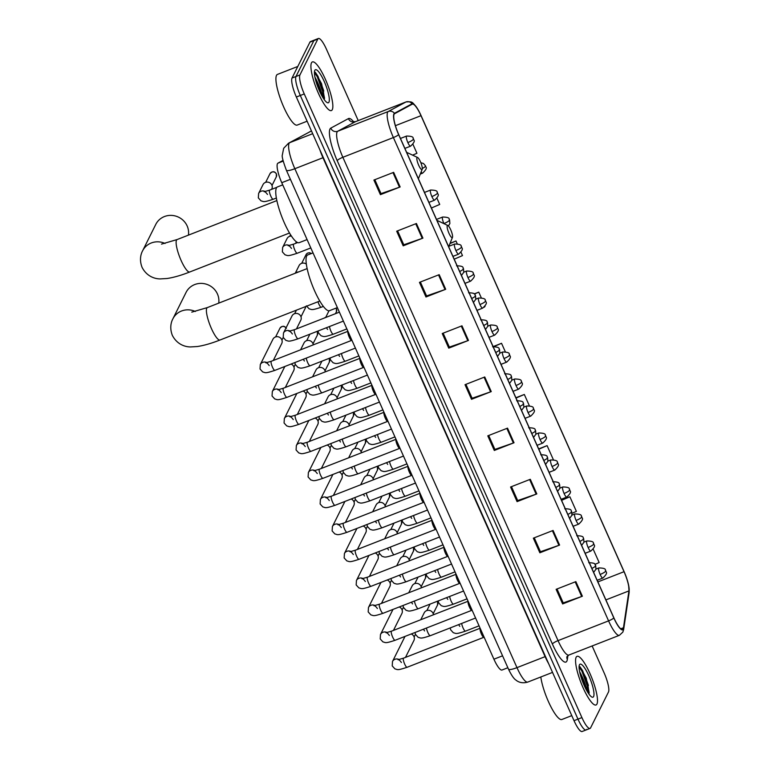 <?xml version="1.0" encoding="UTF-8"?>
<svg xmlns="http://www.w3.org/2000/svg" width="770" height="770" viewBox="0 0 770 770"><rect width="100%" height="100%" fill="white"/><g stroke="black" fill="none" stroke-linecap="round" stroke-linejoin="round"><path stroke-width="1.16" d="M507.863 667.734L502.03 670.015A16.314 3.696 -111.3 0 1 493.916 659.197L281.762 182.702A16.314 3.696 -111.3 0 1 277.912 163.173L283.033 160.41M358.233 120.601L326.49 49.328A16.314 3.696 68.7 0 0 318.376 38.5L310.483 41.58A16.314 3.696 68.7 0 0 309.915 42.167L292.032 78.03A16.314 3.696 68.7 0 0 296.354 97.02L574.025 720.672A16.314 3.696 68.7 0 0 582.139 731.5L586.095 729.96A16.314 3.696 68.7 0 0 586.663 729.373M318.376 38.5A16.314 3.696 68.7 0 0 317.808 39.078L299.925 74.95A16.314 3.696 68.7 0 0 304.256 93.94L581.918 717.592L577.972 719.132A16.314 3.696 68.7 0 0 586.095 729.96A16.314 3.696 68.7 0 1 577.972 719.132L300.31 95.48L577.972 719.132L574.025 720.672M299.925 74.95L295.978 76.49A16.314 3.696 68.7 0 0 300.31 95.48A16.314 3.696 68.7 0 1 295.978 76.49L313.862 40.627L295.978 76.49L292.032 78.03M314.43 40.04A16.314 3.696 68.7 0 0 313.862 40.627A16.314 3.696 68.7 0 1 314.43 40.04M596.943 704.059A26.103 5.919 68.7 0 0 591.062 676.07A26.103 5.919 68.7 0 0 577.038 656.348A26.103 5.919 68.7 0 0 576.124 657.282A26.103 5.919 68.7 0 0 582.014 685.271A26.103 5.919 68.7 0 0 596.028 704.983A26.103 5.919 68.7 0 0 596.943 704.059A26.103 5.919 68.7 0 0 591.062 676.07A26.103 5.919 68.7 0 0 577.038 656.348A26.103 5.919 68.7 0 0 576.124 657.282A26.103 5.919 68.7 0 0 582.014 685.271A26.103 5.919 68.7 0 0 596.028 704.983A26.103 5.919 68.7 0 0 596.943 704.059M332.293 109.638A26.103 5.919 68.7 0 0 326.403 81.649A26.103 5.919 68.7 0 0 312.379 61.927A26.103 5.919 68.7 0 0 311.465 62.861A26.103 5.919 68.7 0 0 317.356 90.85A26.103 5.919 68.7 0 0 331.379 110.562A26.103 5.919 68.7 0 0 332.293 109.638A26.103 5.919 68.7 0 0 326.403 81.649A26.103 5.919 68.7 0 0 312.379 61.927A26.103 5.919 68.7 0 0 311.465 62.861A26.103 5.919 68.7 0 0 317.356 90.85A26.103 5.919 68.7 0 0 331.379 110.562A26.103 5.919 68.7 0 0 332.293 109.638M623.161 628.792A17.402 3.946 -111.3 0 1 622.555 629.417A17.402 3.946 -111.3 0 1 613.892 617.867L398.706 134.538A17.402 3.946 -111.3 0 1 394.596 113.71L412.239 104.181A17.402 3.946 -111.3 0 1 412.335 104.133A17.402 3.946 -111.3 0 1 420.998 115.683L624.027 571.696A17.402 3.946 -111.3 0 1 628.936 590.908L623.459 627.743A17.402 3.946 -111.3 0 1 623.161 628.792M623.334 629.186A17.835 4.043 68.7 0 0 623.642 628.108L629.119 591.264A17.835 4.043 68.7 0 0 628.618 585.2A17.835 4.043 68.7 0 0 624.085 571.581L421.055 115.567A17.835 4.043 68.7 0 0 417.764 109.157A17.835 4.043 68.7 0 0 412.075 103.777L394.433 113.305A17.835 4.043 68.7 0 0 398.648 134.654L613.834 617.983A17.835 4.043 68.7 0 0 623.334 629.186M314.949 77.183A21.753 4.928 -111.3 0 1 322.928 97.617M579.598 671.604A21.753 4.928 -111.3 0 1 587.587 692.028M393.643 172.345L373.902 180.055L380.409 194.666L400.15 186.956L393.643 172.345M374.817 179.699L381.015 193.626L399.476 187.206A4.35 0.857 -24 0 0 400.15 186.956M380.977 193.54L380.409 194.666M416.416 223.502L396.685 231.212L403.191 245.832L422.923 238.123L416.416 223.502M397.589 230.856L403.788 244.783L422.249 238.373A4.35 0.857 -24 0 0 422.923 238.123M403.75 244.696L403.191 245.832M439.198 274.659L419.458 282.369L425.964 296.989L445.705 289.279L439.198 274.659M420.362 282.012L426.57 295.94L445.031 289.53A4.35 0.857 -24 0 0 445.705 289.279M426.532 295.853L425.964 296.989M461.971 325.816L442.24 333.525L448.746 348.146L468.478 340.436L461.971 325.816M443.145 333.169L449.343 347.097L467.804 340.686A4.35 0.857 -24 0 0 468.478 340.436M449.305 347.02L448.746 348.146M575.864 581.62L556.123 589.329L562.629 603.94L582.37 596.23L575.864 581.62M557.028 588.973L563.236 602.9L581.687 596.481A4.35 0.857 -24 0 0 582.37 596.23M563.197 602.814L562.629 603.94M553.081 530.453L533.35 538.163L539.857 552.783L559.588 545.073L553.081 530.453M534.255 537.807L540.453 551.734L558.914 545.324A4.35 0.857 -24 0 0 559.588 545.073M540.415 551.657L539.857 552.783M530.309 479.296L510.568 487.006L517.074 501.626L536.815 493.916L530.309 479.296M511.472 486.65L517.681 500.577L536.132 494.167A4.35 0.857 -24 0 0 536.815 493.916M517.642 500.49L517.074 501.626M507.526 428.139L487.795 435.849L494.301 450.46L514.033 442.75L507.526 428.139M488.7 435.493L494.898 449.42L513.359 443A4.35 0.857 -24 0 0 514.033 442.75M494.86 449.333L494.301 450.46M484.753 376.982L465.013 384.692L471.519 399.303L491.26 391.593L484.753 376.982M465.917 384.336L472.125 398.263L490.577 391.843A4.35 0.857 -24 0 0 491.26 391.593M472.087 398.177L471.519 399.303M581.918 717.592A16.314 3.696 68.7 0 0 590.041 728.42A16.314 3.696 68.7 0 0 590.609 727.833L608.493 691.97A16.314 3.696 68.7 0 0 604.161 672.98L592.14 645.963M457.188 243.676L455.984 240.981L450.065 243.291M454.194 259.182L462.491 255.602L461.028 252.31M431.421 208.016L439.718 204.435L436.994 198.323M412.605 155.145L416.936 153.278L412.961 144.337M529.298 405.636L524.322 394.461L515.89 397.753M553.332 459.623L547.095 445.618L538.673 448.91M572.1 513.244L576.384 511.396L569.877 496.775L561.446 500.067M594.95 564.372L599.156 562.552L593.227 549.231M481.221 297.663L478.767 292.138L474.272 293.899M484.205 307.22L485.061 306.296M505.255 351.649L501.54 343.295L493.118 346.587M501.54 343.295L494.33 346.413M524.322 394.461L516.025 398.042M547.095 445.618L538.798 449.199M569.877 496.775L561.58 500.356M478.767 292.138L474.397 294.025M455.984 240.981L449.94 243.59M540.819 676.984A27.191 6.16 68.7 0 0 550.223 705.416A27.191 6.16 68.7 0 0 561.888 719.488L571.783 715.628M580.253 674.424L583.824 684.655M593.603 696.552A17.729 4.023 68.7 0 0 588.906 675.916A17.729 4.023 68.7 0 0 579.463 664.789A17.729 4.023 68.7 0 0 579.387 664.943A17.729 4.023 68.7 0 0 582.794 682.133A17.729 4.023 68.7 0 0 591.938 697.071A17.729 4.023 68.7 0 0 593.603 696.552M588.857 693.972L589.185 692.557L586.24 678.187L580.166 666.955L579.098 666.464M579.078 666.993L581.879 671.065L587.221 685.829L588.261 693.106M580.041 666.849L582.659 670.757L588.01 685.521L589.05 693.395M218.728 303.139A17.402 16.603 -153.5 0 0 217.438 293.986A17.402 16.603 -153.5 0 0 201.904 283.408A17.402 16.603 -153.5 0 0 186.071 292.388L172.884 318.838A17.402 16.603 26.5 0 1 195.349 311.494M447.255 225.697A6.526 1.482 68.7 0 0 448.977 233.3A6.526 1.482 68.7 0 0 452.462 237.391A6.526 1.482 68.7 0 0 452.481 237.333A6.526 1.482 68.7 0 0 451.23 231.01A6.526 1.482 68.7 0 0 447.861 225.504A6.526 1.482 68.7 0 0 447.255 225.697M313.015 252.887L307.721 254.947A29.915 6.776 68.7 0 0 306.672 256.015A29.915 6.776 68.7 0 0 313.419 288.086A29.915 6.776 68.7 0 0 329.493 310.676L337.375 307.596M188.438 235.129A17.402 16.603 -153.5 0 0 187.158 225.976A17.402 16.603 -153.5 0 0 171.623 215.398A17.402 16.603 -153.5 0 0 155.79 224.378L142.604 250.818A17.402 16.603 26.5 0 1 165.069 243.474M416.965 157.686A6.526 1.482 68.7 0 0 418.697 165.28A6.526 1.482 68.7 0 0 422.172 169.371A6.526 1.482 68.7 0 0 422.201 169.313A6.526 1.482 68.7 0 0 420.949 162.99A6.526 1.482 68.7 0 0 417.581 157.494A6.526 1.482 68.7 0 0 416.965 157.686M282.725 184.867L277.441 186.937A29.915 6.776 68.7 0 0 276.392 187.995A29.915 6.776 68.7 0 0 283.139 220.066A29.915 6.776 68.7 0 0 299.203 242.656L307.086 239.576M480.143 628.32L480.153 628.301A4.899 1.107 68.7 0 0 480.143 628.32A4.899 1.107 68.7 0 0 480.124 628.349A4.899 1.107 68.7 0 0 481.067 633.2A4.899 1.107 68.7 0 0 483.656 637.291L484.243 637.473M411.257 633.97A4.899 4.668 26.5 0 1 413.914 640.496L405.482 657.397M468.131 601.322L468.141 601.303A4.899 1.107 68.7 0 0 468.131 601.322A4.899 1.107 68.7 0 0 468.112 601.36A4.899 1.107 68.7 0 0 469.055 606.211A4.899 1.107 68.7 0 0 471.635 610.302L472.222 610.475M399.235 606.972A4.899 4.668 26.5 0 1 401.892 613.497L393.46 630.409M456.11 574.333L456.119 574.314A4.899 1.107 68.7 0 0 456.11 574.333A4.899 1.107 68.7 0 0 456.09 574.362A4.899 1.107 68.7 0 0 457.034 579.213A4.899 1.107 68.7 0 0 459.613 583.313L460.21 583.487M387.223 579.983A4.899 4.668 26.5 0 1 389.87 586.509L381.448 603.41M444.088 547.335L444.107 547.316A4.899 1.107 68.7 0 0 444.088 547.335A4.899 1.107 68.7 0 0 444.069 547.374A4.899 1.107 68.7 0 0 445.012 552.225A4.899 1.107 68.7 0 0 447.601 556.315L448.188 556.498M375.202 552.985A4.899 4.668 26.5 0 1 377.858 559.511L369.427 576.422M432.076 520.347L432.086 520.327A4.899 1.107 68.7 0 0 432.076 520.347A4.899 1.107 68.7 0 0 432.057 520.376A4.899 1.107 68.7 0 0 433 525.227A4.899 1.107 68.7 0 0 435.579 529.327L436.167 529.5M363.18 525.997A4.899 4.668 26.5 0 1 365.837 532.522L357.405 549.434M420.054 493.349L420.064 493.329A4.899 1.107 68.7 0 0 420.054 493.349A4.899 1.107 68.7 0 0 420.035 493.387A4.899 1.107 68.7 0 0 420.978 498.238A4.899 1.107 68.7 0 0 423.558 502.329L424.155 502.512M351.168 499.008A4.899 4.668 26.5 0 1 353.825 505.534L345.393 522.435M408.033 466.36L408.052 466.341A4.899 1.107 68.7 0 0 408.033 466.36A4.899 1.107 68.7 0 0 408.023 466.399A4.899 1.107 68.7 0 0 408.966 471.25A4.899 1.107 68.7 0 0 411.546 475.34L412.133 475.514M339.147 472.01A4.899 4.668 26.5 0 1 341.803 478.536L333.372 495.447M396.021 439.372A4.899 1.107 68.7 0 0 396.001 439.4L396.03 439.352A4.899 1.107 68.7 0 0 396.021 439.372A4.899 1.107 68.7 0 0 396.945 444.252A4.899 1.107 68.7 0 0 399.524 448.352L400.121 448.525M327.135 445.022A4.899 4.668 26.5 0 1 329.781 451.547L321.36 468.449M383.999 412.374L384.018 412.354A4.899 1.107 68.7 0 0 383.999 412.374A4.899 1.107 68.7 0 0 383.98 412.412A4.899 1.107 68.7 0 0 384.923 417.263A4.899 1.107 68.7 0 0 387.512 421.354L388.099 421.527M315.113 418.023A4.899 4.668 26.5 0 1 317.769 424.549L309.338 441.46M371.987 385.385L371.997 385.366A4.899 1.107 68.7 0 0 371.987 385.385A4.899 1.107 68.7 0 0 371.968 385.414A4.899 1.107 68.7 0 0 372.911 390.265A4.899 1.107 68.7 0 0 375.49 394.365L376.078 394.538M303.091 391.035A4.899 4.668 26.5 0 1 305.748 397.561L297.316 414.472M359.965 358.387L359.975 358.368A4.899 1.107 68.7 0 0 359.965 358.387A4.899 1.107 68.7 0 0 359.946 358.425A4.899 1.107 68.7 0 0 360.889 363.276A4.899 1.107 68.7 0 0 363.469 367.367L364.066 367.55M291.079 364.046A4.899 4.668 26.5 0 1 293.736 370.562L285.304 387.474M347.944 331.398L347.963 331.379A4.899 1.107 68.7 0 0 347.944 331.398A4.899 1.107 68.7 0 0 347.934 331.437A4.899 1.107 68.7 0 0 348.877 336.278A4.899 1.107 68.7 0 0 351.457 340.378L352.044 340.552M266.94 362.651A4.899 4.668 26.5 0 0 260.308 364.556L272.955 339.204A4.899 4.668 26.5 0 1 281.772 339.657A4.899 4.668 26.5 0 1 281.714 343.574L273.283 360.485M420.757 619.744L424.203 612.833A4.899 4.668 26.5 0 1 433.423 614.797M408.745 592.756L412.191 585.845A4.899 4.668 26.5 0 1 421.402 587.808M396.723 565.757L400.169 558.856A4.899 4.668 26.5 0 1 409.38 560.81M384.711 538.769L388.147 531.858A4.899 4.668 26.5 0 1 397.368 533.822M372.69 511.771L376.135 504.87A4.899 4.668 26.5 0 1 385.347 506.833M360.668 484.782L364.114 477.872A4.899 4.668 26.5 0 1 373.334 479.835M348.656 457.794L352.102 450.883A4.899 4.668 26.5 0 1 361.313 452.847M336.634 430.796L340.08 423.885A4.899 4.668 26.5 0 1 349.291 425.849M324.622 403.807L328.058 396.897A4.899 4.668 26.5 0 1 337.279 398.86M312.601 376.809L316.047 369.908A4.899 4.668 26.5 0 1 325.258 371.872M300.579 349.821L304.025 342.91A4.899 4.668 26.5 0 1 313.236 344.873M290.126 331.081A4.899 4.668 26.5 0 0 283.495 332.996L292.013 315.921A4.899 4.668 26.5 0 1 299.867 314.949A4.899 4.668 26.5 0 1 300.772 320.291L296.469 328.915M324.43 317.991A4.899 4.668 26.5 0 1 326.769 317.076M295.257 273.254L299.068 265.592A4.899 4.668 26.5 0 1 306.335 264.1M289.27 245.524A4.899 4.668 26.5 0 0 282.648 247.439L287.046 238.604A4.899 4.668 26.5 0 1 291.445 236.072M296.219 241.693A4.899 4.668 26.5 0 1 295.815 242.974L295.622 243.359M265.236 191.547A4.899 4.668 26.5 0 0 258.614 193.453L263.013 184.617A4.899 4.668 26.5 0 1 270.876 183.645A4.899 4.668 26.5 0 1 271.781 188.987L271.579 189.372M297.797 66.461L277.45 74.411A27.191 6.16 68.7 0 0 276.497 75.373A27.191 6.16 68.7 0 0 282.628 104.528A27.191 6.16 68.7 0 0 297.239 125.067L307.124 121.208M315.604 80.003L319.175 90.234M328.954 102.131A17.729 4.023 68.7 0 0 324.247 81.495A17.729 4.023 68.7 0 0 314.805 70.368A17.729 4.023 68.7 0 0 314.738 70.522A17.729 4.023 68.7 0 0 318.135 87.713A17.729 4.023 68.7 0 0 327.288 102.651A17.729 4.023 68.7 0 0 328.954 102.131M324.208 99.551L324.536 98.136L321.591 83.766L315.507 72.534L314.449 72.043M314.42 72.582L317.221 76.644L322.572 91.409L323.612 98.685M315.382 72.428L318.01 76.336L323.352 91.101L324.391 98.984M502.56 655.819L493.916 659.197M283.196 161.103L277.912 163.173M290.415 179.323L281.762 182.702M311.042 131.198A21.753 4.928 68.7 0 0 310.907 131.237A21.753 4.928 68.7 0 0 310.782 131.295L289.713 142.671A21.753 4.928 68.7 0 0 289.068 143.393A21.753 4.928 68.7 0 0 294.843 168.717L516.978 667.638A21.753 4.928 68.7 0 0 527.797 682.066C520.703 684.184 516.622 680.69 516.025 680.131C513.956 678.928 511.444 675.271 508.489 669.14L286.363 170.218A10.876 2.127 156 0 0 294.843 168.717L322.967 157.725A21.753 4.928 -111.3 0 1 319.868 149.823M545.458 656.512A2.724 0.529 -24 0 0 545.102 656.646L516.978 667.638A10.876 2.127 156 0 1 508.489 669.14M312.687 133.701L289.713 142.671A10.876 10.588 -118.4 0 0 288.558 143.21L310.782 131.295A10.876 10.588 -118.4 0 0 309.636 131.824M548.644 663.663A21.753 4.928 -111.3 0 1 545.102 656.646L322.967 157.725A2.724 0.529 -24 0 1 323.323 157.59M296.354 97.02L304.256 93.94M309.915 42.167L317.808 39.078M567.913 655.588L567.336 659.438A27.191 6.16 -111.3 0 1 552.388 644.009L337.202 160.67A5.438 1.068 156 0 1 342.862 157.292L558.048 640.621A21.753 4.928 68.7 0 0 568.876 655.049L566.893 656.714M337.202 160.67A27.191 6.16 -111.3 0 1 329.983 129.023A27.191 6.16 -111.3 0 1 330.782 128.128L348.425 118.599A27.191 6.16 -111.3 0 1 353.748 121.93M337.087 131.968A21.753 4.928 68.7 0 0 342.862 157.292L393.383 137.551A21.753 4.928 -111.3 0 1 388.253 111.515L405.886 101.996A21.753 4.928 -111.3 0 1 406.011 101.938L355.49 121.67A21.753 4.928 68.7 0 0 355.365 121.727L337.722 131.247A21.753 4.928 68.7 0 0 337.087 131.968M613.834 617.983A5.438 1.068 -24 0 1 608.579 620.88A21.753 4.928 -111.3 0 0 619.398 635.317L622.863 632.093L623.652 629.485A5.438 4.928 -171.5 0 0 623.642 628.108M412.075 103.777A5.438 5.294 -118.4 0 0 405.886 101.996L355.365 121.727A5.438 5.294 61.6 0 1 348.425 118.599M628.618 585.2L629.129 592.64A5.438 4.928 -171.5 0 0 629.119 591.264M394.433 113.305A5.438 5.294 -118.4 0 0 388.253 111.515L337.722 131.247A5.438 5.294 61.6 0 1 330.782 128.128M398.648 134.654A5.438 1.068 156 0 1 393.383 137.551L608.579 620.88L558.048 640.621A5.438 1.068 156 0 0 552.388 644.009M355.625 121.631A21.753 4.928 68.7 0 0 355.49 121.67L352.727 121.66L353.228 122.074M567.336 659.438A5.438 4.928 8.5 0 1 566.874 656.868M420.998 115.683L395.414 125.674M623.459 627.743L620.755 628.801M628.936 590.908L605.894 599.907M624.027 571.696L597.886 581.908M484.08 377.242L490.577 391.843M506.853 428.399L513.359 443M529.635 479.556L536.132 494.167M552.408 530.722L558.914 545.324M575.19 581.879L581.687 596.481M461.297 326.085L467.804 340.686M438.525 274.919L445.031 289.53M415.742 223.762L422.249 238.373M392.969 172.605L399.476 187.206M588.434 685.464A21.753 4.928 68.7 0 0 579.569 666.55M586.596 690.334A21.753 4.928 68.7 0 0 580.031 673.519M319.8 301.031L220.037 340.003A17.402 3.946 -111.3 0 1 211.384 328.453A17.402 3.946 -111.3 0 1 206.764 308.192A17.402 3.946 -111.3 0 1 207.371 307.577L191.769 312.139M289.52 233.012L189.757 271.983A17.402 3.946 -111.3 0 1 181.094 260.433A17.402 3.946 -111.3 0 1 176.484 240.182A17.402 3.946 -111.3 0 1 177.09 239.557L161.488 244.119M401.401 662.508C399.832 660.352 398.706 659.428 398.013 659.746L403.519 658.167A4.899 1.107 68.7 0 0 403.355 658.34A4.899 1.107 68.7 0 0 404.529 663.759A4.899 1.107 68.7 0 0 407.08 667.282C396.82 670.689 397.888 669.553 394.923 668.88L392.219 665.906L392.507 661.478A4.899 4.668 26.5 0 1 399.139 659.572M389.379 635.51C387.82 633.363 386.684 632.44 385.991 632.757L391.507 631.169A4.899 1.107 68.7 0 0 391.333 631.342A4.899 1.107 68.7 0 0 392.507 636.761A4.899 1.107 68.7 0 0 395.068 640.293C384.808 643.701 385.866 642.565 382.902 641.882L380.207 638.917L380.486 634.49A4.899 4.668 26.5 0 1 387.118 632.574M377.367 608.521C375.798 606.365 374.672 605.441 373.97 605.759L379.485 604.181A4.899 1.107 68.7 0 0 379.312 604.354A4.899 1.107 68.7 0 0 380.495 609.773A4.899 1.107 68.7 0 0 383.046 613.295C372.786 616.703 373.854 615.567 370.89 614.893L368.185 611.919L368.474 607.491A4.899 4.668 26.5 0 1 375.096 605.586M365.346 581.533C363.777 579.377 362.651 578.453 361.958 578.771L367.473 577.192A4.899 1.107 68.7 0 0 367.3 577.365A4.899 1.107 68.7 0 0 368.474 582.784A4.899 1.107 68.7 0 0 371.034 586.307C360.764 589.714 361.833 588.578 358.868 587.895L356.164 584.931L356.452 580.503A4.899 4.668 26.5 0 1 363.084 578.588M353.324 554.535C351.765 552.379 350.629 551.464 349.936 551.772L355.451 550.194A4.899 1.107 68.7 0 0 355.278 550.367A4.899 1.107 68.7 0 0 356.452 555.786A4.899 1.107 68.7 0 0 359.012 559.309C348.752 562.716 349.821 561.58 346.856 560.907L344.151 557.942L344.44 553.505A4.899 4.668 26.5 0 1 351.062 551.599M341.312 527.546C339.743 525.39 338.617 524.466 337.924 524.784L343.43 523.205A4.899 1.107 68.7 0 0 343.266 523.379A4.899 1.107 68.7 0 0 344.44 528.798A4.899 1.107 68.7 0 0 346.991 532.32C336.731 535.728 337.799 534.592 334.834 533.918L332.13 530.944L332.419 526.516A4.899 4.668 26.5 0 1 339.041 524.601M329.291 500.548C327.731 498.392 326.596 497.478 325.903 497.795L331.418 496.207A4.899 1.107 68.7 0 0 331.244 496.381A4.899 1.107 68.7 0 0 332.419 501.799A4.899 1.107 68.7 0 0 334.979 505.332C324.719 508.729 325.777 507.603 322.813 506.92L320.118 503.955L320.397 499.528A4.899 4.668 26.5 0 1 327.029 497.613M317.279 473.56C315.71 471.404 314.583 470.48 313.881 470.797L319.396 469.219A4.899 1.107 68.7 0 0 319.223 469.392A4.899 1.107 68.7 0 0 320.407 474.811A4.899 1.107 68.7 0 0 322.957 478.334C312.697 481.741 313.765 480.605 310.801 479.931L308.096 476.957L308.385 472.53A4.899 4.668 26.5 0 1 315.007 470.624M305.257 446.571C303.688 444.415 302.562 443.491 301.869 443.809L307.384 442.221A4.899 1.107 68.7 0 0 307.211 442.404A4.899 1.107 68.7 0 0 308.385 447.822A4.899 1.107 68.7 0 0 310.945 451.345C300.675 454.752 301.744 453.617 298.779 452.933L296.075 449.969L296.363 445.541A4.899 4.668 26.5 0 1 302.995 443.626M293.235 419.573C291.676 417.417 290.54 416.503 289.847 416.811L295.362 415.232A4.899 1.107 68.7 0 0 295.189 415.405A4.899 1.107 68.7 0 0 296.363 420.824A4.899 1.107 68.7 0 0 298.924 424.347C288.663 427.754 289.732 426.619 286.758 425.945L284.063 422.98L284.351 418.543A4.899 4.668 26.5 0 1 290.973 416.637M281.223 392.584C279.654 390.428 278.528 389.505 277.835 389.822L283.341 388.244A4.899 1.107 68.7 0 0 283.177 388.417A4.899 1.107 68.7 0 0 284.351 393.836A4.899 1.107 68.7 0 0 286.902 397.358C276.642 400.766 277.71 399.63 274.746 398.956L272.041 395.982L272.33 391.555A4.899 4.668 26.5 0 1 278.952 389.639M269.202 365.586C267.642 363.43 266.507 362.516 265.814 362.834L271.329 361.245A4.899 1.107 68.7 0 0 271.156 361.419A4.899 1.107 68.7 0 0 272.33 366.838A4.899 1.107 68.7 0 0 274.89 370.37C264.63 373.768 265.689 372.632 262.724 371.958L260.019 368.994L260.308 364.556M275.612 336.923L279.943 328.241A3.532 3.369 26.5 0 1 285.988 327.991M437.562 602.188A3.532 3.369 26.5 0 1 437.524 605.018L437.591 602.005A3.532 0.693 156 0 1 437.562 602.188A3.532 3.369 26.5 0 0 437.062 601.38M591.88 568.424A5.438 1.068 -24 0 0 595.653 565.854A5.438 1.068 156 0 0 595.691 565.575L595.97 569.194L593.641 572.37M426.474 628.022A4.899 1.107 68.7 0 0 427.716 632.189A4.899 1.107 68.7 0 0 430.266 635.712C420.006 639.119 421.075 637.984 418.11 637.31L415.405 634.336L415.069 632.478M425.55 575.2A3.532 3.369 26.5 0 1 425.502 578.029L425.569 575.017A3.532 0.693 156 0 1 425.55 575.2A3.532 3.369 26.5 0 0 425.04 574.381M579.868 541.425A5.438 1.068 -24 0 0 583.641 538.865A5.438 1.068 156 0 0 583.67 538.577L583.958 542.205L581.62 545.381M414.453 601.033A4.899 1.107 68.7 0 0 415.694 605.201A4.899 1.107 68.7 0 0 418.254 608.724C407.985 612.131 409.053 610.995 406.088 610.312L403.384 607.347L403.057 605.48M413.529 548.211A3.532 3.369 26.5 0 1 413.48 551.041L413.548 548.019A3.532 0.693 156 0 1 413.529 548.211A3.532 3.369 26.5 0 0 413.018 547.393M567.846 514.437A5.438 1.068 -24 0 0 571.619 511.877A5.438 1.068 156 0 0 571.658 511.588L571.937 515.217L569.607 518.393M402.44 574.035A4.899 1.107 68.7 0 0 403.682 578.203A4.899 1.107 68.7 0 0 406.233 581.725C395.972 585.133 397.041 583.997 394.076 583.323L391.372 580.359L391.035 578.491M401.507 521.213A3.532 3.369 26.5 0 1 401.468 524.043L401.536 521.03A3.532 0.693 156 0 1 401.507 521.213A3.532 3.369 26.5 0 0 401.006 520.395M555.825 487.449A5.438 1.068 -24 0 0 559.607 484.879A5.438 1.068 156 0 0 559.636 484.6L559.925 488.219L557.586 491.395M390.419 547.047A4.899 1.107 68.7 0 0 391.661 551.214A4.899 1.107 68.7 0 0 394.221 554.737C383.951 558.144 385.019 557.008 382.055 556.335L379.35 553.361L379.023 551.503M389.495 494.225A3.532 3.369 26.5 0 1 389.447 497.054L389.514 494.042A3.532 0.693 156 0 1 389.495 494.225A3.532 3.369 26.5 0 0 388.985 493.406M543.812 460.45A5.438 1.068 -24 0 0 547.586 457.89A5.438 1.068 156 0 0 547.624 457.601L547.903 461.23L545.574 464.406M378.397 520.058A4.899 1.107 68.7 0 0 379.639 524.216A4.899 1.107 68.7 0 0 382.199 527.748C371.939 531.146 372.998 530.02 370.033 529.337L367.338 526.372L367.001 524.505M377.473 467.226A3.532 3.369 26.5 0 1 377.435 470.056L377.493 467.043A3.532 0.693 156 0 1 377.473 467.226A3.532 3.369 26.5 0 0 376.973 466.418M531.791 433.462A5.438 1.068 -24 0 0 535.564 430.892A5.438 1.068 156 0 0 535.602 430.613L535.881 434.232L533.552 437.408M366.385 493.06A4.899 1.107 68.7 0 0 367.627 497.228A4.899 1.107 68.7 0 0 370.178 500.75C359.917 504.157 360.986 503.022 358.021 502.348L355.317 499.374L354.98 497.516M365.461 440.238A3.532 3.369 26.5 0 1 365.413 443.068L365.481 440.055A3.532 0.693 156 0 1 365.461 440.238A3.532 3.369 26.5 0 0 364.951 439.42M519.779 406.464A5.438 1.068 -24 0 0 523.552 403.904A5.438 1.068 156 0 0 523.581 403.615L523.87 407.243L521.531 410.42M354.364 466.071A4.899 1.107 68.7 0 0 355.605 470.239A4.899 1.107 68.7 0 0 358.166 473.762C347.896 477.169 348.964 476.033 346 475.35L343.295 472.385L342.968 470.518M353.44 413.24A3.532 3.369 26.5 0 1 353.392 416.079L353.459 413.057A3.532 0.693 156 0 1 353.44 413.24A3.532 3.369 26.5 0 0 352.93 412.431M507.757 379.475A5.438 1.068 -24 0 0 511.53 376.915A5.438 1.068 156 0 0 511.569 376.626L511.848 380.255L509.519 383.431M342.352 439.073A4.899 1.107 68.7 0 0 343.584 443.241A4.899 1.107 68.7 0 0 346.144 446.764C335.884 450.171 336.952 449.035 333.988 448.361L331.283 445.387L330.946 443.53M341.418 386.251A3.532 3.369 26.5 0 1 341.38 389.081L341.447 386.068A3.532 0.693 156 0 1 341.418 386.251A3.532 3.369 26.5 0 0 340.918 385.433M495.736 352.487A5.438 1.068 -24 0 0 499.518 349.917A5.438 1.068 156 0 0 499.547 349.628L499.836 353.257L497.497 356.433M330.33 412.085A4.899 1.107 68.7 0 0 331.572 416.252A4.899 1.107 68.7 0 0 334.122 419.775C323.862 423.182 324.93 422.047 321.966 421.373L319.261 418.399L318.934 416.531M329.406 359.263A3.532 3.369 26.5 0 1 329.358 362.092L329.425 359.07A3.532 0.693 156 0 1 329.406 359.263A3.532 3.369 26.5 0 0 328.896 358.445M483.724 325.489A5.438 1.068 -24 0 0 487.497 322.928A5.438 1.068 156 0 0 487.525 322.64L487.814 326.268L485.485 329.445M318.308 385.087A4.899 1.107 68.7 0 0 319.55 389.254A4.899 1.107 68.7 0 0 322.11 392.787C311.85 396.184 312.909 395.048 309.944 394.375L307.249 391.41L306.912 389.543M317.384 332.265A3.532 3.369 26.5 0 1 317.346 335.094L317.404 332.082A3.532 0.693 156 0 1 317.384 332.265A3.532 3.369 26.5 0 0 316.884 331.447M471.702 298.5A5.438 1.068 -24 0 0 475.475 295.93A5.438 1.068 156 0 0 475.514 295.651L475.793 299.27L473.463 302.446M306.296 358.098A4.899 1.107 68.7 0 0 307.538 362.266A4.899 1.107 68.7 0 0 310.089 365.789C299.828 369.196 300.897 368.06 297.932 367.386L295.228 364.412L294.891 362.555M305.661 306.556A3.532 3.369 26.5 0 1 305.324 308.106L305.7 306.537M459.69 271.502A5.438 1.068 -24 0 0 463.463 268.942A5.438 1.068 156 0 0 463.492 268.653L463.781 272.282L461.442 275.458M292.388 334.016C290.819 331.86 289.693 330.946 289 331.264L294.515 329.675A4.899 1.107 68.7 0 0 294.342 329.849A4.899 1.107 68.7 0 0 295.516 335.268A4.899 1.107 68.7 0 0 298.077 338.8C287.807 342.207 288.875 341.072 285.911 340.388L283.206 337.424L283.495 332.996M600.128 574.459A5.438 1.232 68.7 0 0 602.843 578.068C609.571 571.725 604.941 571.985 605.826 570.791A5.438 1.068 156 0 1 605.798 571.071A5.438 1.068 -24 0 1 600.128 574.459A5.438 1.232 68.7 0 1 598.694 568.125A5.438 1.232 68.7 0 1 598.877 567.933C608.271 568.125 604.325 570.82 605.826 570.791M461.673 623.45A4.899 1.107 68.7 0 0 462.914 627.617A4.899 1.107 68.7 0 0 465.475 631.14C455.205 634.547 456.273 633.412 453.309 632.728L450.604 629.764L450.277 627.897M588.116 547.47A5.438 1.232 68.7 0 0 590.821 551.07C597.549 544.727 592.929 544.996 593.814 543.793A5.438 1.068 156 0 1 593.776 544.082A5.438 1.068 -24 0 1 588.116 547.47A5.438 1.232 68.7 0 1 586.673 541.137A5.438 1.232 68.7 0 1 586.865 540.944C596.25 541.127 592.303 543.822 593.814 543.793M449.661 596.452A4.899 1.107 68.7 0 0 450.902 600.619A4.899 1.107 68.7 0 0 453.453 604.142C443.193 607.549 444.261 606.413 441.297 605.74L438.592 602.775L438.255 600.908M576.095 520.472A5.438 1.232 68.7 0 0 578.799 524.081C585.527 517.738 580.907 518.008 581.793 516.805A5.438 1.068 156 0 1 581.754 517.084A5.438 1.068 -24 0 1 576.095 520.472A5.438 1.232 68.7 0 1 574.651 514.139A5.438 1.232 68.7 0 1 574.844 513.946C584.238 514.139 580.291 516.834 581.793 516.805M437.639 569.463A4.899 1.107 68.7 0 0 438.881 573.631A4.899 1.107 68.7 0 0 441.441 577.154C431.171 580.561 432.24 579.425 429.275 578.751L426.57 575.777L426.243 573.919M564.083 493.483A5.438 1.232 68.7 0 0 566.787 497.093C573.515 490.74 568.886 491.01 569.771 489.807A5.438 1.068 156 0 1 569.742 490.095A5.438 1.068 -24 0 1 564.083 493.483A5.438 1.232 68.7 0 1 562.639 487.15A5.438 1.232 68.7 0 1 562.832 486.958C572.216 487.15 568.27 489.836 569.771 489.807M425.618 542.475A4.899 1.107 68.7 0 0 426.859 546.633A4.899 1.107 68.7 0 0 429.419 550.165C419.159 553.563 420.218 552.437 417.253 551.753L414.558 548.789L414.222 546.921M552.061 466.485A5.438 1.232 68.7 0 0 554.766 470.095C561.494 463.752 556.874 464.021 557.759 462.818A5.438 1.068 156 0 1 557.721 463.107A5.438 1.068 -24 0 1 552.061 466.485A5.438 1.232 68.7 0 1 550.617 460.162A5.438 1.232 68.7 0 1 550.81 459.959C560.194 460.152 556.248 462.847 557.759 462.818M413.606 515.476A4.899 1.107 68.7 0 0 414.847 519.644A4.899 1.107 68.7 0 0 417.398 523.167C407.137 526.574 408.206 525.438 405.241 524.765L402.537 521.791L402.2 519.933M540.04 439.497A5.438 1.232 68.7 0 0 542.754 443.106C549.482 436.754 544.852 437.023 545.738 435.83A5.438 1.068 156 0 1 545.709 436.109A5.438 1.068 -24 0 1 540.04 439.497A5.438 1.232 68.7 0 1 538.605 433.164A5.438 1.232 68.7 0 1 538.788 432.971C548.182 433.164 544.236 435.849 545.738 435.83M401.584 488.488A4.899 1.107 68.7 0 0 402.825 492.656A4.899 1.107 68.7 0 0 405.386 496.178C395.116 499.586 396.184 498.45 393.22 497.767L390.515 494.802L390.188 492.935M528.028 412.499A5.438 1.232 68.7 0 0 530.732 416.108C537.46 409.765 532.84 410.035 533.726 408.832A5.438 1.068 156 0 1 533.687 409.12A5.438 1.068 -24 0 1 528.028 412.499A5.438 1.232 68.7 0 1 526.584 406.175A5.438 1.232 68.7 0 1 526.776 405.983C536.161 406.165 532.214 408.86 533.726 408.832M389.572 461.49A4.899 1.107 68.7 0 0 390.814 465.658A4.899 1.107 68.7 0 0 393.364 469.18C383.104 472.588 384.172 471.452 381.208 470.778L378.503 467.804L378.166 465.946M516.006 385.51A5.438 1.232 68.7 0 0 518.711 389.119C525.438 382.777 520.818 383.046 521.704 381.843A5.438 1.068 156 0 1 521.665 382.122A5.438 1.068 -24 0 1 516.006 385.51A5.438 1.232 68.7 0 1 514.562 379.177A5.438 1.232 68.7 0 1 514.755 378.984C524.139 379.177 520.193 381.872 521.704 381.843M377.55 434.501A4.899 1.107 68.7 0 0 378.792 438.669A4.899 1.107 68.7 0 0 381.352 442.192C371.082 445.599 372.151 444.463 369.186 443.789L366.481 440.815L366.154 438.948M503.994 358.522A5.438 1.232 68.7 0 0 506.699 362.121C513.426 355.779 508.797 356.048 509.682 354.845A5.438 1.068 156 0 1 509.653 355.134A5.438 1.068 -24 0 1 503.994 358.522A5.438 1.232 68.7 0 1 502.55 352.188A5.438 1.232 68.7 0 1 502.743 351.996C512.127 352.179 508.181 354.874 509.682 354.845M365.529 407.503A4.899 1.107 68.7 0 0 366.77 411.671A4.899 1.107 68.7 0 0 369.331 415.203C359.07 418.601 360.129 417.465 357.164 416.791L354.469 413.827L354.133 411.96M491.972 331.524A5.438 1.232 68.7 0 0 494.677 335.133C501.405 328.79 496.785 329.06 497.67 327.856A5.438 1.068 156 0 1 497.632 328.136A5.438 1.068 -24 0 1 491.972 331.524A5.438 1.232 68.7 0 1 490.529 325.19A5.438 1.232 68.7 0 1 490.721 324.998C500.105 325.19 496.159 327.885 497.67 327.856M353.517 380.515A4.899 1.107 68.7 0 0 354.758 384.682A4.899 1.107 68.7 0 0 357.309 388.205C347.049 391.612 348.117 390.477 345.153 389.803L342.448 386.829L342.111 384.971M479.951 304.535A5.438 1.232 68.7 0 0 482.655 308.144C489.393 301.792 484.763 302.061 485.649 300.858A5.438 1.068 156 0 1 485.62 301.147A5.438 1.068 -24 0 1 479.951 304.535A5.438 1.232 68.7 0 1 478.517 298.202A5.438 1.232 68.7 0 1 478.699 298.009C488.093 298.202 484.147 300.887 485.649 300.858M341.495 353.526A4.899 1.107 68.7 0 0 342.737 357.684A4.899 1.107 68.7 0 0 345.297 361.217C335.027 364.624 336.095 363.488 333.131 362.805L330.426 359.84L330.099 357.973M336.442 308.982A3.532 3.369 26.5 0 1 336.394 311.811L336.461 308.799A3.532 0.693 156 0 1 336.442 308.982A3.532 3.369 26.5 0 0 335.932 308.164M467.939 277.537A5.438 1.232 68.7 0 0 470.643 281.146C477.371 274.803 472.751 275.073 473.637 273.87A5.438 1.068 156 0 1 473.598 274.159A5.438 1.068 -24 0 1 467.939 277.537A5.438 1.232 68.7 0 1 466.495 271.213A5.438 1.232 68.7 0 1 466.687 271.021C476.072 271.204 472.125 273.899 473.637 273.87M329.483 326.528A4.899 1.107 68.7 0 0 330.715 330.696A4.899 1.107 68.7 0 0 333.275 334.219C323.015 337.626 324.083 336.49 321.119 335.816L318.414 332.842L318.077 330.985M455.917 250.548A5.438 1.232 68.7 0 0 458.622 254.158C465.35 247.815 460.73 248.075 461.615 246.881A5.438 1.068 156 0 1 461.577 247.16A5.438 1.068 -24 0 1 455.917 250.548A5.438 1.232 68.7 0 1 454.473 244.215A5.438 1.232 68.7 0 1 454.666 244.023C464.05 244.215 460.104 246.91 461.615 246.881M317.972 301.744A4.899 1.107 68.7 0 0 318.703 303.707A4.899 1.107 68.7 0 0 321.254 307.23C310.993 310.637 312.062 309.502 309.097 308.818L306.393 305.854M436.503 219.431L442.644 217.034A5.438 1.232 68.7 0 0 442.461 217.227A5.438 1.232 68.7 0 0 443.905 223.56A5.438 1.232 68.7 0 0 443.953 223.666M443.905 223.56A5.438 1.068 -24 0 0 449.565 220.172A5.438 1.068 156 0 0 449.593 219.883L449.882 223.512L448.448 225.966M295.709 273.071A4.899 4.668 26.5 0 1 298.702 271.906M301.725 263.311L306.036 254.668A3.532 3.369 26.5 0 1 311.263 253.571M431.883 196.562A5.438 1.232 68.7 0 0 434.588 200.171C441.316 193.828 436.696 194.098 437.581 192.895A5.438 1.068 156 0 1 437.543 193.174A5.438 1.068 -24 0 1 431.883 196.562A5.438 1.232 68.7 0 1 430.44 190.228A5.438 1.232 68.7 0 1 430.632 190.036C440.017 190.228 436.07 192.923 437.581 192.895M291.541 248.469C289.972 246.313 288.846 245.389 288.144 245.707L293.659 244.129A4.899 1.107 68.7 0 0 293.486 244.302A4.899 1.107 68.7 0 0 294.669 249.721A4.899 1.107 68.7 0 0 297.22 253.243C286.96 256.651 288.028 255.515 285.064 254.841L282.359 251.867L282.648 247.439M421.132 171.941A5.438 1.232 68.7 0 0 422.566 173.183C429.304 166.83 424.674 167.1 425.56 165.897A5.438 1.068 156 0 1 425.531 166.185A5.438 1.068 -24 0 1 422.316 168.466M276.353 174.02A3.532 3.369 26.5 0 1 276.305 176.85L276.372 173.827A3.532 0.693 156 0 1 276.353 174.02A3.532 3.369 26.5 0 0 269.981 173.693L265.669 182.336M407.85 142.575A5.438 1.232 68.7 0 0 410.554 146.184C417.282 139.842 412.653 140.111 413.538 138.908A5.438 1.068 156 0 1 413.509 139.197A5.438 1.068 -24 0 1 407.85 142.575A5.438 1.232 68.7 0 1 406.406 136.251A5.438 1.232 68.7 0 1 406.599 136.049C415.983 136.242 412.037 138.937 413.538 138.908M267.498 194.483C265.939 192.327 264.803 191.403 264.11 191.72L269.625 190.142A4.899 1.107 68.7 0 0 269.452 190.315A4.899 1.107 68.7 0 0 270.626 195.734A4.899 1.107 68.7 0 0 273.186 199.257C262.926 202.664 263.994 201.528 261.02 200.855L258.325 197.88L258.614 193.453M323.775 91.043A21.753 4.928 68.7 0 0 314.92 72.13M321.947 95.913A21.753 4.928 68.7 0 0 315.373 79.098M286.363 170.218C283.129 161.488 281.772 156.454 282.301 155.145L283.678 148.283L288.558 143.21M527.797 682.066L552.533 672.403M417.764 109.157C411.902 101.313 412.739 101.611 406.011 101.938M623.652 629.485L629.129 592.64M590.041 728.42L586.095 729.96M619.398 635.317L568.876 655.049M220.037 340.003C211.577 343.333 204.012 345.509 197.351 346.529L190.729 346.923C187.389 347.029 177.793 345.894 172.355 335.393C169.102 326.99 171.749 320.888 172.884 318.838M447.861 225.504L436.908 220.345M452.481 237.333L448.66 246.747M307.134 268.605L207.371 307.577M189.757 271.983C181.297 275.314 173.731 277.489 167.071 278.509L160.449 278.904C157.099 279.01 147.513 277.874 142.075 267.373C138.812 258.97 141.468 252.878 142.604 250.818M417.581 157.494L406.627 152.335M422.201 169.313L418.38 178.727M276.853 200.595L177.09 239.557M483.772 637.329L407.08 667.282M392.507 661.478L405.01 636.405M480.133 628.243L403.519 658.167M415.425 634.403L414.135 636.992M471.75 610.341L395.068 640.293M380.486 634.49L392.989 609.416M468.112 601.245L391.507 631.169M403.413 607.405L402.113 610.004M459.728 583.342L383.046 613.295M368.474 607.491L380.967 582.418M456.1 574.256L379.485 604.181M391.391 580.416L390.101 583.005M447.717 556.354L371.034 586.307M356.452 580.503L368.955 555.43M444.078 547.258L367.473 577.192M379.379 553.418L378.08 556.017M435.695 529.356L359.012 559.309M344.44 553.505L356.933 528.441M432.057 520.27L355.451 550.194M367.357 526.43L366.058 529.029M423.683 502.367L346.991 532.32M332.419 526.516L344.922 501.443M420.045 493.281L343.43 523.205M355.336 499.441L354.046 502.03M411.661 475.379L334.979 505.332M320.397 499.528L332.9 474.455M408.023 466.283L331.418 496.207M343.324 472.443L342.024 475.042M399.64 448.381L322.957 478.334M308.385 472.53L320.878 447.457M396.011 439.295L319.396 469.219M331.302 445.455L330.012 448.044M387.628 421.392L310.945 451.345M296.363 445.541L308.866 420.468M383.989 412.297L307.384 442.221M319.281 418.457L317.991 421.055M375.606 394.394L298.924 424.347M284.351 418.543L296.845 393.48M371.968 385.308L295.362 415.232M307.269 391.468L305.969 394.067M363.594 367.406L286.902 397.358M272.33 391.555L284.833 366.481M359.956 358.32L283.341 388.244M295.247 364.47L293.957 367.069M351.572 340.407L274.89 370.37M347.934 331.321L271.329 361.245M283.235 337.481L281.936 340.08M279.943 328.241C282.397 325.604 284.525 325.652 286.334 328.376M475.581 618.012L430.266 635.712M430.074 604.104L426.859 610.552M424.588 630.938L423.433 629.215M437.524 605.018L433.192 613.709M437.187 601.322L437.591 602.005M588.742 562.716C598.126 562.909 594.18 565.604 595.691 565.575M463.559 591.023L418.254 608.724M418.062 577.115L414.847 583.564M412.566 603.95L411.411 602.217M425.502 578.029L421.171 586.711M425.165 574.333L425.569 575.017M576.73 535.728C586.114 535.92 582.168 538.605 583.67 538.577M451.547 564.035L406.233 581.725M406.04 550.117L402.825 556.566M400.554 576.951L399.399 575.229M413.48 551.041L409.159 559.723M413.153 547.345L413.548 548.019M564.708 508.729C574.093 508.922 570.147 511.617 571.658 511.588M439.526 537.037L394.221 554.737M394.028 523.128L390.814 529.577M388.532 549.963L387.377 548.23M401.468 524.043L397.137 532.734M401.132 520.347L401.536 521.03M552.687 481.741C562.081 481.933 558.135 484.628 559.636 484.6M427.504 510.048L382.199 527.748M382.007 496.13L378.792 502.579M376.511 522.965L375.356 521.242M389.447 497.054L385.115 505.736M389.119 493.358L389.514 494.042M540.675 454.752C550.059 454.935 546.113 457.63 547.624 457.601M415.492 483.05L370.178 500.75M369.985 469.142L366.77 475.591M364.499 495.976L363.344 494.253M377.435 470.056L373.103 478.748M377.098 466.36L377.493 467.043M528.653 427.754C538.038 427.947 534.091 430.642 535.602 430.613M403.47 456.061L358.166 473.762M357.973 442.144L354.758 448.602M352.477 468.988L351.322 467.255M365.413 443.068L361.082 451.749M365.076 439.372L365.481 440.055M516.641 400.766C526.025 400.949 522.079 403.644 523.581 403.615M391.458 429.073L346.144 446.764M345.951 415.155L342.737 421.604M340.456 441.99L339.3 440.267M353.392 416.079L349.07 424.761M353.064 412.383L353.459 413.057M504.619 373.768C514.004 373.96 510.058 376.655 511.569 376.626M379.437 402.075L334.122 419.775M333.939 388.167L330.725 394.615M328.444 415.001L327.288 413.269M341.38 389.081L337.048 397.763M341.043 385.385L341.447 386.068M492.598 346.779C501.992 346.972 498.046 349.657 499.547 349.628M367.415 375.086L322.11 392.787M321.918 361.168L318.703 367.617M316.422 388.003L315.267 386.28M329.358 362.092L325.027 370.774M329.031 358.397L329.425 359.07M480.586 319.791C489.97 319.974 486.024 322.668 487.525 322.64M355.403 348.088L310.089 365.789M309.896 334.18L306.681 340.629M304.41 361.014L303.255 359.282M317.346 335.094L313.015 343.786M317.009 331.398L317.404 332.082M468.564 292.793C477.949 292.985 474.002 295.68 475.514 295.651M343.382 321.1L298.077 338.8M296.392 310.175L294.669 313.64M339.397 312.148L294.515 329.675M305.324 308.106L300.993 316.788M456.543 265.804C465.937 265.987 461.99 268.682 463.492 268.653M479.056 625.827L465.475 631.14M597.164 580.282L602.843 578.068M459.786 626.366L458.631 624.634M596.009 569.059L598.877 567.933M467.043 598.839L453.453 604.142M585.142 553.293L590.821 551.07M447.774 599.368L446.619 597.645M583.997 542.061L586.865 540.944M455.022 571.85L441.441 577.154M573.13 526.295L578.799 524.081M435.753 572.38L434.598 570.647M571.975 515.072L574.844 513.946M443.01 544.852L429.419 550.165M561.109 499.307L566.787 497.093M423.731 545.381L422.576 543.659M559.954 488.074L562.832 486.958M430.988 517.863L417.398 523.167M549.087 472.308L554.766 470.095M411.719 518.393L410.564 516.67M547.942 461.086L550.81 459.959M418.967 490.865L405.386 496.178M537.075 445.32L542.754 443.106M399.697 491.404L398.542 489.672M535.92 434.097L538.788 432.971M406.955 463.877L393.364 469.18M525.053 418.331L530.732 416.108M387.685 464.406L386.53 462.683M523.908 407.099L526.776 405.983M394.933 436.888L381.352 442.192M513.041 391.333L518.711 389.119M375.664 437.418L374.509 435.685M511.886 380.111L514.755 378.984M382.921 409.89L369.331 415.203M501.02 364.345L506.699 362.121M363.642 410.42L362.487 408.697M499.865 353.112L502.743 351.996M370.899 382.902L357.309 388.205M488.998 337.347L494.677 335.133M351.63 383.431L350.475 381.699M487.853 326.124L490.721 324.998M358.878 355.904L345.297 361.217M476.986 310.358L482.655 308.144M339.608 356.433L338.454 354.71M475.831 299.126L478.699 298.009M346.866 328.915L333.275 334.219M329.011 310.782L325.758 317.298M464.964 283.37L470.643 281.146M327.587 329.445L326.432 327.722M336.394 311.811L335.47 313.679M336.057 308.106L336.461 308.799M463.81 272.137L466.687 271.021M323.381 306.402L321.254 307.23M452.953 256.372L458.622 254.158M448.843 246.304L454.666 244.023M306.036 254.668L307.509 253.138L309.646 252.743L311.427 253.503M442.644 217.034C452.038 217.217 448.092 219.912 449.593 219.883M310.811 247.94L297.22 253.243M290.531 234.677L289.713 236.323M428.909 202.385L434.588 200.171M297.663 242.56L293.659 244.129M424.482 192.442L430.632 190.036M420.266 174.078L422.566 173.183M420.824 162.682L423.452 163.49L425.56 165.897M276.353 198.025L273.186 199.257M404.876 148.398L410.554 146.184M276.873 187.312L269.625 190.142M276.305 176.85L272.003 185.493M269.981 173.693C272.436 171.065 274.563 171.113 276.372 173.827M400.448 138.456L406.599 136.049"/></g></svg>

